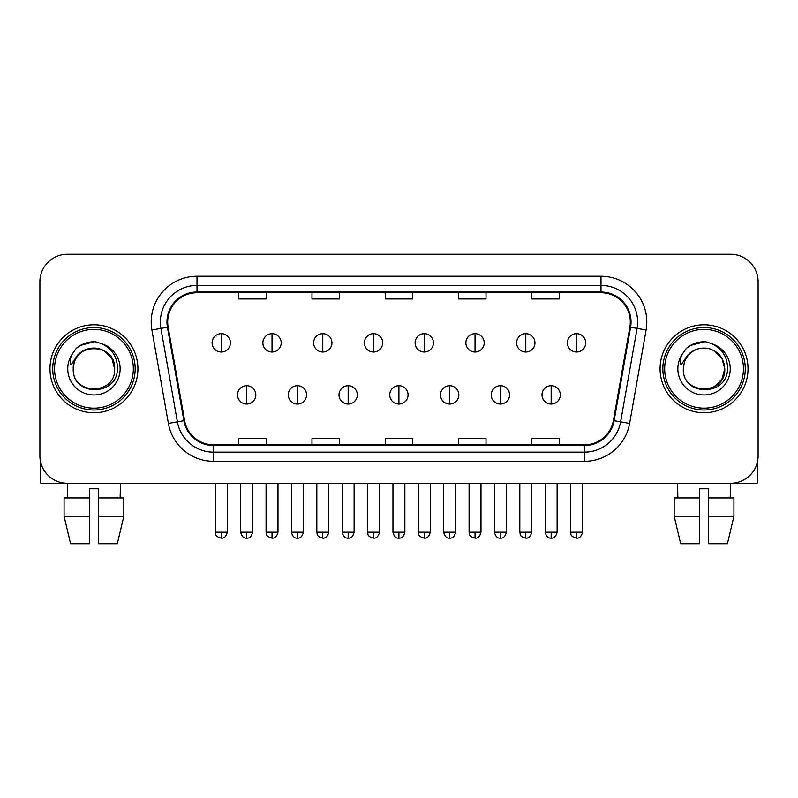 <?xml version="1.0" encoding="UTF-8"?>
<svg xmlns="http://www.w3.org/2000/svg" width="798" height="798" viewBox="0 0 798 798"><rect width="100%" height="100%" fill="white"/><g stroke="black" fill="none" stroke-linecap="round" stroke-linejoin="round"><path stroke-width="1.2" d="M49.975 368.766A43.97 43.97 0 0 0 93.945 412.746A43.97 43.97 0 0 0 137.924 368.766A43.97 43.97 0 0 0 93.945 324.796A43.97 43.97 0 0 0 49.975 368.766A43.97 43.97 0 0 0 93.945 412.746A43.97 43.97 0 0 0 137.924 368.766A43.97 43.97 0 0 0 93.945 324.796A43.97 43.97 0 0 0 49.975 368.766M660.076 368.766A43.97 43.97 0 0 0 704.055 412.746A43.97 43.97 0 0 0 748.025 368.766A43.97 43.97 0 0 0 704.055 324.796A43.97 43.97 0 0 0 660.076 368.766A43.97 43.97 0 0 0 704.055 412.746A43.97 43.97 0 0 0 748.025 368.766A43.97 43.97 0 0 0 704.055 324.796A43.97 43.97 0 0 0 660.076 368.766M167.69 322.053A29.317 29.317 0 0 1 197.006 292.736L600.994 292.736A29.317 29.317 0 0 1 629.861 327.14L613.383 420.576A29.317 29.317 0 0 1 584.515 444.805L213.485 444.805A29.317 29.317 0 0 1 184.617 420.576L168.139 327.14A29.317 29.317 0 0 1 167.69 322.053M166.962 322.053A30.045 30.045 0 0 0 167.42 327.27L183.889 420.706A30.045 30.045 0 0 0 213.485 445.533L584.515 445.533A30.045 30.045 0 0 0 614.111 420.706L630.58 327.27A30.045 30.045 0 0 0 600.994 291.998L197.006 291.998A30.045 30.045 0 0 0 166.962 322.053M151.899 330.003A45.805 45.805 0 0 1 197.006 276.248L600.994 276.248A45.805 45.805 0 0 1 646.101 330.003L629.622 423.439A45.805 45.805 0 0 1 584.515 461.294L213.485 461.294A45.805 45.805 0 0 1 168.378 423.439L151.899 330.003L160.917 328.417A36.638 36.638 0 0 1 197.006 285.405L600.994 285.405A36.638 36.638 0 0 1 637.083 328.417L620.605 421.853A36.638 36.638 0 0 1 584.515 452.137L213.485 452.137A36.638 36.638 0 0 1 177.395 421.853L160.917 328.417A36.638 36.638 0 0 1 160.368 322.053M758.1 281.744A27.481 27.481 0 0 0 730.619 254.263L67.381 254.263A27.481 27.481 0 0 0 39.9 281.744L39.9 455.798A27.481 27.481 0 0 0 67.381 483.279L730.619 483.279A27.481 27.481 0 0 0 758.1 455.798L758.1 281.744L758.1 455.798M385.254 292.736L385.254 298.941L412.746 298.941L412.746 292.736M311.978 292.736L311.978 298.941L339.459 298.941L339.459 292.736M238.692 292.736L238.692 298.941L266.173 298.941L266.173 292.736M458.541 292.736L458.541 298.941L486.022 298.941L486.022 292.736M531.827 292.736L531.827 298.941L559.308 298.941L559.308 292.736M412.746 444.805L412.746 438.601L385.254 438.601L385.254 444.805M339.459 444.805L339.459 438.601L311.978 438.601L311.978 444.805M266.173 444.805L266.173 438.601L238.692 438.601L238.692 444.805M486.022 444.805L486.022 438.601L458.541 438.601L458.541 444.805M559.308 444.805L559.308 438.601L531.827 438.601L531.827 444.805M39.9 281.744L39.9 455.798M730.619 254.263L67.381 254.263M67.78 497.932L67.381 483.279L730.619 483.279L730.22 497.932M221.285 333.684A9.157 9.157 0 0 0 212.118 342.841A9.157 9.157 0 0 0 221.285 352.008A9.157 9.157 0 0 0 230.442 342.841A9.157 9.157 0 0 0 221.285 333.684L221.285 352.008A9.157 9.157 0 0 0 230.442 342.841A9.157 9.157 0 0 0 221.285 333.684M246.662 385.713A9.157 9.157 0 0 0 237.495 394.88A9.157 9.157 0 0 0 246.662 404.037A9.157 9.157 0 0 0 255.819 394.88A9.157 9.157 0 0 0 246.662 385.713L246.662 404.037A9.157 9.157 0 0 0 255.819 394.88A9.157 9.157 0 0 0 246.662 385.713M272.028 333.684A9.157 9.157 0 0 0 262.871 342.841A9.157 9.157 0 0 0 272.028 352.008A9.157 9.157 0 0 0 281.195 342.841A9.157 9.157 0 0 0 272.028 333.684L272.028 352.008A9.157 9.157 0 0 0 281.195 342.841A9.157 9.157 0 0 0 272.028 333.684M322.781 333.684A9.157 9.157 0 0 0 313.624 342.841A9.157 9.157 0 0 0 322.781 352.008A9.157 9.157 0 0 0 331.948 342.841A9.157 9.157 0 0 0 322.781 333.684L322.781 352.008A9.157 9.157 0 0 0 331.948 342.841A9.157 9.157 0 0 0 322.781 333.684M373.534 333.684A9.157 9.157 0 0 0 364.377 342.841A9.157 9.157 0 0 0 373.534 352.008A9.157 9.157 0 0 0 382.691 342.841A9.157 9.157 0 0 0 373.534 333.684L373.534 352.008A9.157 9.157 0 0 0 382.691 342.841A9.157 9.157 0 0 0 373.534 333.684M424.287 333.684A9.157 9.157 0 0 0 415.12 342.841A9.157 9.157 0 0 0 424.287 352.008A9.157 9.157 0 0 0 433.444 342.841A9.157 9.157 0 0 0 424.287 333.684L424.287 352.008A9.157 9.157 0 0 0 433.444 342.841A9.157 9.157 0 0 0 424.287 333.684M297.405 385.713A9.157 9.157 0 0 0 288.248 394.88A9.157 9.157 0 0 0 297.405 404.037A9.157 9.157 0 0 0 306.572 394.88A9.157 9.157 0 0 0 297.405 385.713L297.405 404.037A9.157 9.157 0 0 0 306.572 394.88A9.157 9.157 0 0 0 297.405 385.713M348.157 385.713A9.157 9.157 0 0 0 339 394.88A9.157 9.157 0 0 0 348.157 404.037A9.157 9.157 0 0 0 357.314 394.88A9.157 9.157 0 0 0 348.157 385.713L348.157 404.037A9.157 9.157 0 0 0 357.314 394.88A9.157 9.157 0 0 0 348.157 385.713M398.91 385.713A9.157 9.157 0 0 0 389.743 394.88A9.157 9.157 0 0 0 398.91 404.037A9.157 9.157 0 0 0 408.067 394.88A9.157 9.157 0 0 0 398.91 385.713L398.91 404.037A9.157 9.157 0 0 0 408.067 394.88A9.157 9.157 0 0 0 398.91 385.713M40.818 462.83L40.818 483.279L147.081 483.279M757.182 462.83L757.182 483.279L650.919 483.279M135.171 368.766A41.227 41.227 0 0 0 93.945 327.549A41.227 41.227 0 0 0 52.728 368.766A41.227 41.227 0 0 0 93.945 409.992A41.227 41.227 0 0 0 135.171 368.766M133.336 368.766A39.391 39.391 0 0 0 93.945 329.375A39.391 39.391 0 0 0 54.553 368.766A39.391 39.391 0 0 0 93.945 408.157A39.391 39.391 0 0 0 133.336 368.766M74.194 362.541L73.217 368.766C72.079 396.895 117.575 396.387 117.426 368.766C117.505 357.344 112.408 349.045 102.134 343.878L95.94 341.833C88.468 341.394 81.885 343.589 76.189 348.417L72.458 353.773C70.184 357.614 69.685 361.344 70.962 364.955L77.635 355.06C83.85 348.846 91.241 346.801 99.82 348.906A20.708 20.708 0 0 0 74.194 362.541L73.236 368.766C71.97 342.053 115.929 342.053 114.653 368.766C115.929 395.489 71.97 395.489 73.236 368.766C71.97 342.053 115.929 342.053 114.653 368.766C115.929 395.489 71.97 395.489 73.236 368.766L74.194 362.541M114.653 368.766C115.929 395.489 71.97 395.489 73.236 368.766C71.97 395.489 115.929 395.489 114.653 368.766L111.88 358.412L104.299 350.831L99.82 348.906L104.299 350.831L111.88 358.412L114.653 368.766L111.88 358.412L104.299 350.831L99.82 348.906L104.299 350.831L111.88 358.412L114.653 368.766L111.88 358.412L104.299 350.831L99.82 348.906L104.299 350.831L111.88 358.412L114.653 368.766L111.88 358.412L104.299 350.831L99.82 348.906L104.299 350.831L111.88 358.412L114.653 368.766C114.014 358.821 109.067 352.197 99.82 348.906M96.069 389.374L95.411 389.424M76.249 348.377L80.448 345.384L94.164 341.763L80.448 345.384L76.249 348.377L80.448 345.384L94.164 341.763L80.448 345.384L76.249 348.377L80.448 345.384L94.164 341.763L80.448 345.384L76.249 348.377L80.448 345.384L94.164 341.763L80.448 345.384L76.249 348.377L80.448 345.384L94.164 341.763L80.448 345.384L76.249 348.377L80.448 345.384L94.164 341.763L80.448 345.384L76.249 348.377L80.448 345.384L94.164 341.763M745.272 368.766A41.227 41.227 0 0 0 704.055 327.549A41.227 41.227 0 0 0 662.829 368.766A41.227 41.227 0 0 0 704.055 409.992A41.227 41.227 0 0 0 745.272 368.766M743.447 368.766A39.391 39.391 0 0 0 704.055 329.375A39.391 39.391 0 0 0 664.664 368.766A39.391 39.391 0 0 0 704.055 408.157A39.391 39.391 0 0 0 743.447 368.766M684.305 362.541L683.317 368.766C682.18 396.895 727.676 396.387 727.527 368.766C727.616 357.344 722.519 349.045 712.235 343.878L706.04 341.833C698.579 341.394 691.996 343.589 686.3 348.417L682.559 353.773C680.285 357.614 679.786 361.344 681.063 364.955L687.736 355.06C693.951 348.846 701.342 346.801 709.921 348.906A20.708 20.708 0 0 0 684.305 362.541L683.347 368.766L684.305 362.541M709.921 348.906C719.168 352.197 724.115 358.821 724.764 368.766L721.99 358.412L714.41 350.831L709.921 348.906L714.41 350.831L721.99 358.412L724.764 368.766L721.99 358.412L714.41 350.831L709.921 348.906L714.41 350.831L721.99 358.412L724.764 368.766L721.99 358.412L714.41 350.831L709.921 348.906L714.41 350.831L721.99 358.412L724.764 368.766L721.99 358.412L714.41 350.831L709.921 348.906L714.41 350.831L709.921 348.906L714.41 350.831L721.99 358.412L724.764 368.766L721.99 358.412L714.41 350.831L709.921 348.906L714.41 350.831L721.99 358.412L724.764 368.766L721.99 379.12L714.41 386.701M724.764 368.766C726.03 395.489 682.071 395.489 683.347 368.766C682.071 395.489 726.03 395.489 724.764 368.766C726.03 395.489 682.071 395.489 683.347 368.766C682.071 395.489 726.03 395.489 724.764 368.766M706.17 389.374L705.522 389.424M686.35 348.377L690.549 345.384L704.265 341.763L690.549 345.384L686.35 348.377L690.549 345.384L704.265 341.763L690.549 345.384L686.35 348.377L690.549 345.384L704.265 341.763L690.549 345.384L686.35 348.377L690.549 345.384L704.265 341.763L690.549 345.384L686.35 348.377L690.549 345.384L704.265 341.763L690.549 345.384L686.35 348.377L690.549 345.384L704.265 341.763L690.549 345.384L686.35 348.377L690.549 345.384L704.265 341.763M89.366 497.932L89.366 516.256L64.069 516.256L70.573 543.737L64.069 516.256L64.069 497.932L89.366 497.932L89.366 488.775L98.533 488.775L98.533 497.932L123.83 497.932L123.83 516.256L117.326 543.737L123.83 516.256L98.533 516.256L98.533 497.932M120.518 483.279L120.119 497.932M89.366 516.256L89.366 543.737L70.573 543.737M117.326 543.737L98.533 543.737L98.533 516.256M674.17 497.932L674.17 516.256L680.674 543.737L674.17 516.256L674.17 497.932L699.467 497.932L699.467 488.775L708.634 488.775L708.634 497.932L733.931 497.932L733.931 516.256L727.427 543.737L733.931 516.256L708.634 516.256L708.634 497.932L708.634 543.737L727.427 543.737M699.467 497.932L699.467 543.737L680.674 543.737M674.17 516.256L699.467 516.256M677.482 483.279L677.881 497.932M475.029 333.684A9.157 9.157 0 0 0 465.872 342.841A9.157 9.157 0 0 0 475.029 352.008A9.157 9.157 0 0 0 484.196 342.841A9.157 9.157 0 0 0 475.029 333.684L475.029 352.008A9.157 9.157 0 0 0 484.196 342.841A9.157 9.157 0 0 0 475.029 333.684M525.782 333.684A9.157 9.157 0 0 0 516.625 342.841A9.157 9.157 0 0 0 525.782 352.008A9.157 9.157 0 0 0 534.949 342.841A9.157 9.157 0 0 0 525.782 333.684L525.782 352.008A9.157 9.157 0 0 0 534.949 342.841A9.157 9.157 0 0 0 525.782 333.684M576.535 333.684A9.157 9.157 0 0 0 567.378 342.841A9.157 9.157 0 0 0 576.535 352.008A9.157 9.157 0 0 0 585.692 342.841A9.157 9.157 0 0 0 576.535 333.684L576.535 352.008A9.157 9.157 0 0 0 585.692 342.841A9.157 9.157 0 0 0 576.535 333.684M449.663 385.713A9.157 9.157 0 0 0 440.496 394.88A9.157 9.157 0 0 0 449.663 404.037A9.157 9.157 0 0 0 458.82 394.88A9.157 9.157 0 0 0 449.663 385.713L449.663 404.037A9.157 9.157 0 0 0 458.82 394.88A9.157 9.157 0 0 0 449.663 385.713M500.406 385.713A9.157 9.157 0 0 0 491.249 394.88A9.157 9.157 0 0 0 500.406 404.037A9.157 9.157 0 0 0 509.573 394.88A9.157 9.157 0 0 0 500.406 385.713L500.406 404.037A9.157 9.157 0 0 0 509.573 394.88A9.157 9.157 0 0 0 500.406 385.713M551.159 385.713A9.157 9.157 0 0 0 542.002 394.88A9.157 9.157 0 0 0 551.159 404.037A9.157 9.157 0 0 0 560.316 394.88A9.157 9.157 0 0 0 551.159 385.713L551.159 404.037A9.157 9.157 0 0 0 560.316 394.88A9.157 9.157 0 0 0 551.159 385.713M600.994 276.248L600.994 291.998M160.917 328.417L167.42 327.27M213.485 461.294L213.485 445.533M584.515 445.533L584.515 461.294M614.111 420.706L629.622 423.439M168.378 423.439L183.889 420.706M630.58 327.27L646.101 330.003M197.006 276.248L197.006 291.998M221.285 532.196L215.33 532.196C216.168 534.042 214.054 536.136 221.285 538.151L221.285 532.196L227.24 532.196L227.24 483.279M246.662 532.196L240.707 532.196C241.744 536.446 243.729 538.431 246.662 538.151L246.662 532.196L252.607 532.196L252.607 483.279M272.028 532.196L266.073 532.196C266.921 534.042 264.806 536.136 272.028 538.151L272.028 532.196L277.983 532.196L277.983 483.279M322.781 532.196L316.826 532.196C317.674 534.042 315.559 536.136 322.781 538.151L322.781 532.196L328.736 532.196L328.736 483.279M373.534 532.196L367.579 532.196C368.417 534.042 366.302 536.136 373.534 538.151L373.534 532.196L379.489 532.196L379.489 483.279M424.287 532.196L418.332 532.196C419.169 534.042 417.055 536.136 424.287 538.151L424.287 532.196L430.242 532.196L430.242 483.279M297.405 532.196L291.45 532.196C292.497 536.446 294.482 538.431 297.405 538.151L297.405 532.196L303.36 532.196L303.36 483.279M348.157 532.196L342.202 532.196C343.24 536.446 345.225 538.431 348.157 538.151L348.157 532.196L354.113 532.196L354.113 483.279M398.91 532.196L392.955 532.196C393.993 536.446 395.978 538.431 398.91 538.151L398.91 532.196L404.865 532.196L404.865 483.279M72.458 353.773A26.204 26.204 0 0 0 93.945 394.97A26.204 26.204 0 0 0 102.134 343.878M682.559 353.773A26.204 26.204 0 0 0 704.055 394.97A26.204 26.204 0 0 0 712.235 343.878M475.029 532.196L469.084 532.196C469.922 534.042 467.808 536.136 475.029 538.151L475.029 532.196L480.985 532.196L480.985 483.279M525.782 532.196L519.827 532.196C520.675 534.042 518.56 536.136 525.782 538.151L525.782 532.196L531.737 532.196L531.737 483.279M576.535 532.196L570.58 532.196C571.418 534.042 569.303 536.136 576.535 538.151L576.535 532.196L582.49 532.196L582.49 483.279M449.663 532.196L443.708 532.196C444.745 536.446 446.73 538.431 449.663 538.151L449.663 532.196L455.618 532.196L455.618 483.279M500.406 532.196L494.451 532.196C495.498 536.446 497.483 538.431 500.406 538.151L500.406 532.196L506.361 532.196L506.361 483.279M551.159 532.196L545.204 532.196C546.241 536.446 548.226 538.431 551.159 538.151L551.159 532.196L557.114 532.196L557.114 483.279M215.33 532.196L215.33 483.279M227.24 532.196C226.193 536.446 224.208 538.431 221.285 538.151M240.707 532.196L240.707 483.279M252.607 532.196C251.57 536.446 249.584 538.431 246.662 538.151M266.073 532.196L266.073 483.279M277.983 532.196C276.946 536.446 274.961 538.431 272.028 538.151M316.826 532.196L316.826 483.279M328.736 532.196C327.699 536.446 325.714 538.431 322.781 538.151M367.579 532.196L367.579 483.279M379.489 532.196C378.452 536.446 376.466 538.431 373.534 538.151M418.332 532.196L418.332 483.279M430.242 532.196C429.194 536.446 427.209 538.431 424.287 538.151M291.45 532.196L291.45 483.279M303.36 532.196C302.322 536.446 300.337 538.431 297.405 538.151M342.202 532.196L342.202 483.279M354.113 532.196C353.075 536.446 351.09 538.431 348.157 538.151M392.955 532.196L392.955 483.279M404.865 532.196C403.828 536.446 401.843 538.431 398.91 538.151M469.084 532.196L469.084 483.279M480.985 532.196C479.947 536.446 477.962 538.431 475.029 538.151M519.827 532.196L519.827 483.279M531.737 532.196C530.7 536.446 528.715 538.431 525.782 538.151M570.58 532.196L570.58 483.279M582.49 532.196C581.453 536.446 579.468 538.431 576.535 538.151M443.708 532.196L443.708 483.279M455.618 532.196C454.571 536.446 452.586 538.431 449.663 538.151M494.451 532.196L494.451 483.279M506.361 532.196C505.324 536.446 503.339 538.431 500.406 538.151M545.204 532.196L545.204 483.279M557.114 532.196C556.076 536.446 554.091 538.431 551.159 538.151"/></g></svg>
